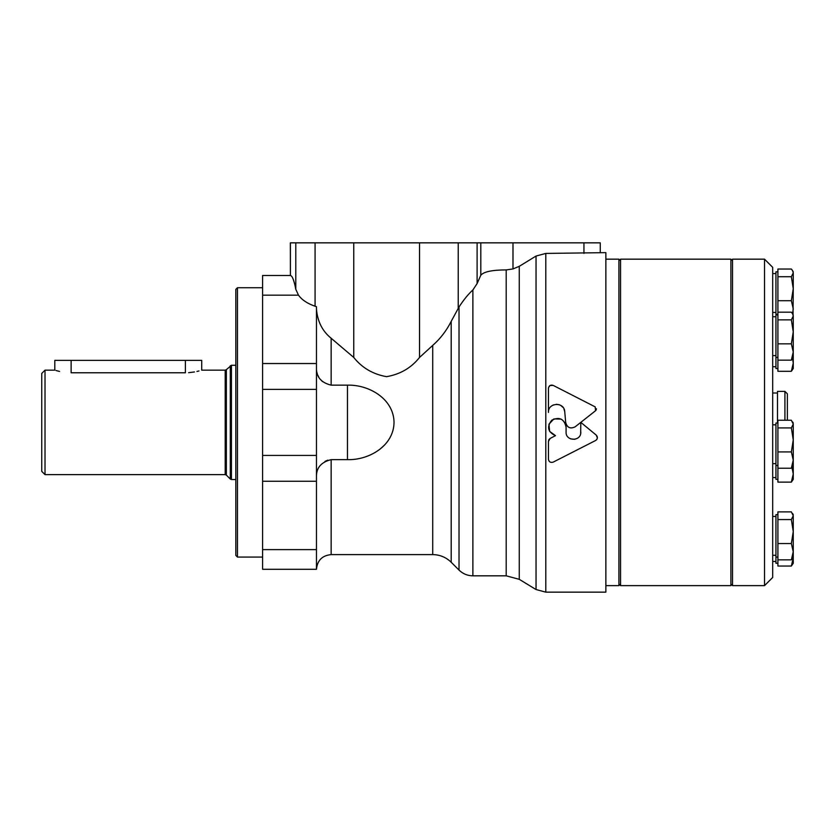 <?xml version="1.0" encoding="UTF-8"?>
<svg xmlns="http://www.w3.org/2000/svg" width="835" height="835" viewBox="0 0 835 835"><rect width="100%" height="100%" fill="white"/><g stroke="black" fill="none" stroke-linecap="round" stroke-linejoin="round"><path stroke-width="1.25" d="M545.808 253.423L545.808 592.151L605.866 592.151L605.866 252.64L545.808 253.423L536.039 256.053L519.255 266.323L512.993 268.933L506.198 269.914C492.17 269.945 483.705 271.73 480.803 275.258L477.109 283.556L472.871 290.006C468.477 293.899 463.863 299.556 459.02 306.956L451.192 321.371C446.433 330.775 440.275 338.78 432.718 345.398L419.546 357.443C411.248 367.88 400.257 374.289 386.574 376.668C372.942 374.226 362.004 367.817 353.758 357.453L331.151 338.248C322.341 331.119 317.446 321.371 316.465 309.013M316.465 369.341C316.789 377.556 321.684 382.816 331.151 385.154L347.475 385.154C368.934 384.538 393.661 398.775 394.036 422.301C393.807 445.932 368.976 460.262 347.475 459.647L331.151 459.647L331.151 554.607C322.226 555.484 317.331 560.379 316.465 569.303L316.465 306.695L315.077 306.226C307.437 303.596 301.915 299.911 298.492 295.173L295.788 289.317C294.077 280.383 292.292 275.78 290.413 275.498L290.35 242.849L600.271 242.849L600.271 252.64M290.35 275.487L262.597 275.487L262.597 569.303L316.465 569.303M331.151 459.647C321.694 461.974 316.799 467.245 316.465 475.449M322.581 381.668L320.369 379.372M318.719 377.002L317.937 375.499M317.477 374.445L316.736 371.951M324.982 461.4L327.811 460.148M548.449 441.444L548.835 439.69L550.171 438.417L548.449 441.444L548.449 459.323C548.992 461.964 550.578 462.903 553.219 462.11L595.658 440.473C597.756 438.886 597.954 437.091 596.232 435.098L597.39 437.926M550.025 462.016L548.898 460.878M548.543 460.012L548.449 459.323M597.39 437.947L596.837 439.429M596.722 439.596L595.658 440.473M596.43 408.722L596.263 409.766M596.242 409.818L595.564 410.695L595.198 406.885L553.219 385.405C550.578 384.622 548.992 385.551 548.449 388.212L548.543 387.523M548.543 387.513L550.014 385.519M550.046 385.488L553.219 385.405M548.438 412.427L548.449 388.212L548.438 412.427C547.906 402.386 564.324 401.614 564.731 411.665L565.702 422.541C567.184 427.739 570.357 429.148 575.221 426.779L580.805 422.364L580.659 433.511M551.559 406.008L553.344 404.944M556.319 404.276L559.314 404.735M560.702 405.372L563.124 407.511M563.875 408.722L564.731 411.665M566.735 425.516L565.702 422.541M574.877 439.304L570.629 438.886M565.733 424.629L566.078 427.071C564.147 418.826 559.366 416.54 551.737 420.203C546.57 426.915 547.823 432.06 555.494 435.651L549.649 431.413L548.939 424.222L553.856 418.93L561.078 419.097M564.731 422.364L565.733 424.597M596.232 435.098L580.816 422.364L595.564 410.695M555.494 435.651L550.171 438.417M580.805 432.081C581.254 441.59 565.608 441.569 566.078 432.081L566.078 427.071M575.221 426.779L580.805 422.364M519.255 266.323L519.255 579.323L506.198 575.826L472.871 575.826L472.871 290.006M379.831 449.313L384.81 444.805M389.809 438.041L390.185 437.352M536.039 256.053L536.039 589.541L545.808 592.151M188.606 372.681L194.482 371.951M196.935 371.45L198.96 370.959M45.017 370.166L54.807 370.166L54.807 360.365L71.132 360.365L71.132 372.775C50.069 369.926 50.069 369.926 71.132 372.775L185.391 372.775C206.454 369.926 206.454 369.926 185.391 372.775L185.391 360.365L201.715 360.365L201.715 370.166L225.199 370.166L225.199 474.635L45.017 474.635L45.017 370.166L41.75 373.433L41.75 471.368L45.017 474.635M71.132 360.365L185.391 360.365M56.049 370.542L59.588 371.45M235.825 289.369L235.825 555.432L237.464 557.06L237.464 287.731L235.825 289.369M605.866 259.174L618.923 259.174L618.923 585.627L605.866 585.627M730.896 259.174L730.896 585.627L620.551 585.627L620.551 259.174L730.896 259.174L732.525 260.802M792.008 467.454L793.25 473.967L791.35 482.129L777.907 482.129L777.907 420.245L791.35 420.245L793.25 424.086L791.35 427.927L793.25 439.93L791.35 451.923L793.25 460.075L791.35 468.226L793.25 465.46L793.25 424.086M777.907 423.021L775.945 423.021L775.945 479.353L777.907 479.353M777.907 515.717L777.907 511.876L791.35 511.876L793.25 515.717L791.35 519.558L793.25 531.551L791.35 543.554L793.25 551.705L791.35 559.857L793.25 557.091L793.25 557.884L791.35 566.047L777.907 566.047L777.907 515.717M791.35 276.719L777.907 276.719L777.907 269.037L791.35 269.037L792.603 270.676L793.25 272.878L791.35 276.719L793.25 288.712L793.052 314.597M793.25 515.717L793.25 563.27L791.35 566.047M791.35 559.857L777.907 559.857M791.35 543.554L777.907 543.554M791.35 519.558L777.907 519.558M792.603 358.497L793.25 363.142L791.35 371.293L777.907 371.293L777.907 276.719M791.35 371.293L793.25 368.527L793.25 351.994L791.35 360.156L793.25 357.38L793.25 351.994L791.35 343.843L777.907 343.843M764.526 259.174L772.688 267.336L772.688 577.465L764.526 585.627L732.525 585.627L732.525 259.174L764.526 259.174L764.526 585.627M777.907 271.803L775.945 271.803L775.945 314.242L777.907 314.242M793.25 327.153L793.25 331.85L791.35 343.843M793.25 272.878L793.25 288.712L791.35 300.704L793.25 308.856L792.54 313.72M791.35 300.704L777.907 300.704M777.907 312.175L791.35 312.175L792.603 313.814L793.25 316.016L791.35 319.857L793.25 331.85L793.25 351.994M793.25 316.016L793.25 331.85M791.35 360.156L777.907 360.156M791.35 319.857L777.907 319.857M777.907 314.941L775.945 314.941L775.945 368.527L777.907 368.527M791.35 482.129L793.25 479.353L793.25 453.822M791.35 468.226L777.907 468.226M791.35 451.923L777.907 451.923M791.35 427.927L777.907 427.927M777.907 514.652L775.945 514.652L775.945 563.27L777.907 563.27M793.25 551.705L793.25 557.091M784.921 420.245L784.921 391.385L777.479 391.385L777.479 423.021M784.921 391.385L787.374 393.828L787.374 420.245M353.758 357.453L353.758 242.849M315.077 306.226L315.077 242.849M295.788 289.317L295.788 242.849M298.492 295.173L262.597 295.173M290.413 275.498L290.413 242.849M347.475 459.647L347.475 385.154M506.198 269.914L506.198 575.826M316.465 549.618L262.597 549.618M583.947 253.423L583.947 242.849M512.993 268.933L512.993 242.849M477.109 283.556L477.109 242.849M458.227 308.376L458.227 242.849M459.02 306.956L459.02 570.086C462.882 573.833 467.496 575.743 472.871 575.826M331.151 338.248L331.151 385.154M432.718 345.398L432.718 554.607L331.151 554.607M451.192 321.371L451.192 562.247L459.02 570.086M316.465 481.252L262.597 481.252M316.465 455.419L262.597 455.419M316.465 389.381L262.597 389.381M316.465 363.538L262.597 363.538M419.546 357.443L419.546 242.849M480.803 275.258L480.803 242.849M225.199 370.166L226.348 369.686L226.348 475.105L225.199 474.635M230.293 365.74L230.293 479.05L231.441 479.53L231.441 365.271L226.348 369.686M519.255 579.323L536.039 589.541M432.718 554.607C439.878 554.711 446.047 557.258 451.192 562.247M226.348 475.105L230.293 479.05M235.825 365.271L231.441 365.271M235.825 479.53L231.441 479.53M262.597 287.731L237.464 287.731M262.597 557.06L237.464 557.06M732.525 583.989L730.896 585.627M618.923 583.989L620.551 585.627M618.923 260.802L620.551 259.174M775.945 516.447L772.688 516.447M775.945 555.296L772.688 555.296M777.907 465.46L775.945 465.46M793.25 423.021L792.603 421.894M775.945 424.817L772.688 424.817M775.945 463.665L772.688 463.665M775.945 273.598L772.688 273.598M775.945 312.447L772.688 312.447M793.25 271.803L792.603 270.676M793.25 314.941L792.603 313.814M775.945 366.732L772.688 366.732M775.945 477.557L772.688 477.557M775.945 561.475L772.688 561.475M777.907 557.091L775.945 557.091M793.25 514.652L792.603 513.525M777.907 357.38L775.945 357.38M775.945 316.736L772.688 316.736M775.945 355.585L772.688 355.585M777.479 393.014L772.688 393.014"/></g></svg>
